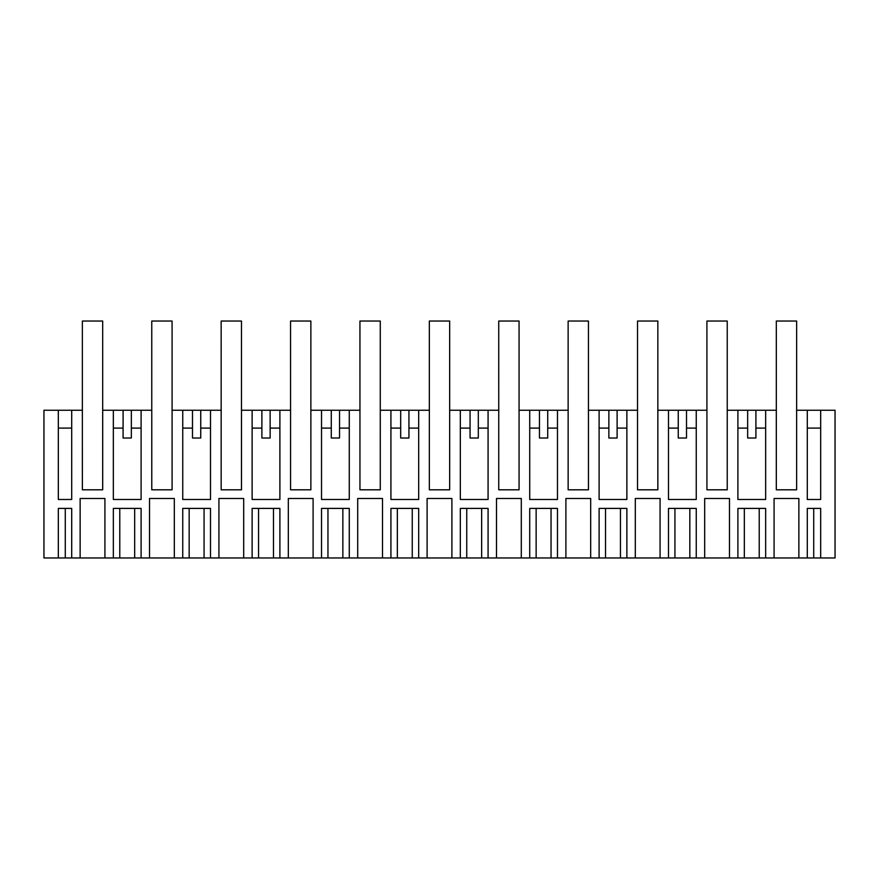 <?xml version="1.0" encoding="UTF-8"?>
<svg xmlns="http://www.w3.org/2000/svg" width="879" height="879" viewBox="0 0 879 879"><rect width="100%" height="100%" fill="white"/><g stroke="black" fill="none" stroke-linecap="round" stroke-linejoin="round"><path stroke-width="1.32" d="M82.373 489.812L82.362 321.033L102.689 321.033L102.689 489.812L82.373 489.812L102.7 489.812L102.7 410.251L113.347 410.251L113.347 499.481L141.101 499.481L141.101 410.251L151.77 410.251L151.77 489.812L172.097 489.812L172.097 410.251L182.744 410.251L182.744 499.481L210.499 499.481L210.499 410.251L221.167 410.251L221.156 321.033L241.472 321.033L241.472 489.812L221.167 489.812L241.483 489.812L241.483 410.251L252.13 410.251L252.13 499.481L279.896 499.481L279.896 410.251L290.564 410.251L290.553 321.033L310.869 321.033L310.869 489.812L310.88 410.251L321.527 410.251L321.527 499.481L349.282 499.481L349.282 410.251L359.95 410.251L359.94 321.033L380.266 321.033L380.266 489.812L380.277 410.251L390.924 410.251L390.924 499.481L418.679 499.481L418.679 410.251L429.348 410.251L429.337 321.033L449.663 321.033L449.663 489.812L449.674 410.251L460.321 410.251L460.321 499.481L488.076 499.481L488.076 410.251L498.745 410.251L498.734 321.033L519.06 321.033L519.06 489.812L519.071 410.251L529.718 410.251L529.718 499.481L557.473 499.481L557.473 410.251L568.142 410.251L568.142 489.812L588.458 489.812L588.458 410.251L599.104 410.251L599.104 499.481L626.87 499.481L626.87 410.251L637.528 410.251L637.528 321.033L657.844 321.033L657.844 489.812L637.528 489.812L657.855 489.812L657.855 410.251L668.501 410.251L668.501 499.481L696.256 499.481L696.256 410.251L706.925 410.251L706.914 321.033L727.241 321.033L727.241 489.812L727.252 410.251L737.899 410.251L737.899 499.481L765.653 499.481L765.653 410.251L776.3 410.251L776.3 489.812L796.627 489.812L796.627 410.251L807.296 410.251L807.296 499.481L820.678 499.481L820.678 410.251L835.05 410.251L835.05 557.967L820.678 557.967L820.678 508.403L807.296 508.403L807.296 557.967L820.678 557.967M82.373 410.251L43.95 410.251L43.95 557.967L58.322 557.967L58.322 508.403L71.704 508.403L71.704 557.967L80.132 557.967L80.132 498.481L104.92 498.481L104.92 557.967L113.347 557.967L113.347 508.403L141.101 508.403L141.101 557.967L149.529 557.967L149.529 498.481L174.317 498.481L149.529 498.481M218.926 557.967L218.926 498.481L243.703 498.481L243.703 557.967L210.499 557.967L210.499 508.403L182.744 508.403L182.744 557.967L174.317 557.967L174.317 498.481M243.703 557.967L252.13 557.967L252.13 508.403L279.896 508.403L279.896 557.967L288.323 557.967L288.323 498.481L313.1 498.481L288.323 498.481M357.709 557.967L357.709 498.481L382.497 498.481L382.497 557.967L349.282 557.967L349.282 508.403L321.527 508.403L321.527 557.967L313.1 557.967L313.1 498.481M382.497 557.967L390.924 557.967L390.924 508.403L418.679 508.403L418.679 557.967L427.106 557.967L427.106 498.481L451.894 498.481L427.106 498.481M496.503 557.967L496.503 498.481L521.291 498.481L521.291 557.967L488.076 557.967L488.076 508.403L460.321 508.403L460.321 557.967L451.894 557.967L451.894 498.481M521.291 557.967L529.718 557.967L529.718 508.403L557.473 508.403L557.473 557.967L565.9 557.967L565.9 498.481L590.677 498.481L565.9 498.481M635.297 557.967L635.297 498.481L660.074 498.481L660.074 557.967L626.87 557.967L626.87 508.403L599.104 508.403L599.104 557.967L590.677 557.967L590.677 498.481M660.074 557.967L668.501 557.967L668.501 508.403L696.256 508.403L696.256 557.967L704.683 557.967L704.683 498.481L729.471 498.481L704.683 498.481M774.08 557.967L774.08 498.481L798.868 498.481L798.868 557.967L765.653 557.967L765.653 508.403L737.899 508.403L737.899 557.967L729.471 557.967L729.471 498.481M798.868 557.967L807.296 557.967M706.925 489.812L727.252 489.812L706.925 489.812L706.925 410.251M637.528 489.812L637.528 410.251M498.745 489.812L519.071 489.812L498.745 489.812L498.745 410.251M429.348 489.812L449.674 489.812L429.348 489.812L429.348 410.251M359.95 489.812L380.277 489.812L359.95 489.812L359.95 410.251M290.564 489.812L310.88 489.812L290.564 489.812L290.564 410.251M221.167 489.812L221.167 410.251M71.704 410.251L71.704 499.481L58.322 499.481L58.322 410.251M141.101 410.251L113.347 410.251M210.499 410.251L182.744 410.251M279.896 410.251L252.13 410.251M349.282 410.251L321.527 410.251M418.679 410.251L390.924 410.251M488.076 410.251L460.321 410.251M557.473 410.251L529.718 410.251M626.87 410.251L599.104 410.251M696.256 410.251L668.501 410.251M765.653 410.251L737.899 410.251M820.678 410.251L807.296 410.251M113.347 557.967L141.101 557.967M765.653 557.967L759.225 557.967L759.225 508.403M737.899 557.967L759.225 557.967M729.471 557.967L704.683 557.967M696.256 557.967L668.501 557.967M626.87 557.967L599.104 557.967M590.677 557.967L565.9 557.967M557.473 557.967L529.718 557.967M488.076 557.967L460.321 557.967M451.894 557.967L427.106 557.967M418.679 557.967L390.924 557.967M349.282 557.967L321.527 557.967M313.1 557.967L288.323 557.967M279.896 557.967L252.13 557.967M210.499 557.967L182.744 557.967M174.317 557.967L149.529 557.967M104.92 557.967L80.132 557.967M71.704 557.967L65.277 557.967L65.277 508.403M58.322 557.967L65.277 557.967M104.92 498.481L80.132 498.481M123.093 410.251L123.093 438.017L131.345 438.017L131.345 410.251M58.322 428.095L71.704 428.095M131.345 428.095L141.101 428.095M113.347 428.095L123.093 428.095M798.868 498.481L774.08 498.481M747.655 410.251L747.655 438.017L755.907 438.017L755.907 410.251M737.899 428.095L747.655 428.095M755.907 428.095L765.653 428.095M807.296 428.095L820.678 428.095M192.49 410.251L192.49 438.017L200.742 438.017L200.742 410.251M200.742 428.095L210.499 428.095M182.744 428.095L192.49 428.095M243.703 498.481L218.926 498.481M261.887 410.251L261.887 438.017L270.139 438.017L270.139 410.251M270.139 428.095L279.896 428.095M252.13 428.095L261.887 428.095M331.284 410.251L331.284 438.017L339.536 438.017L339.536 410.251M339.536 428.095L349.282 428.095M321.527 428.095L331.284 428.095M382.497 498.481L357.709 498.481M400.681 410.251L400.681 438.017L408.933 438.017L408.933 410.251M408.933 428.095L418.679 428.095M390.924 428.095L400.681 428.095M470.067 410.251L470.067 438.017L478.319 438.017L478.319 410.251M478.319 428.095L488.076 428.095M460.321 428.095L470.067 428.095M521.291 498.481L496.503 498.481M539.464 410.251L539.464 438.017L547.716 438.017L547.716 410.251M547.716 428.095L557.473 428.095M529.718 428.095L539.464 428.095M608.861 410.251L608.861 438.017L617.113 438.017L617.113 410.251M617.113 428.095L626.87 428.095M599.104 428.095L608.861 428.095M660.074 498.481L635.297 498.481M678.258 410.251L678.258 438.017L686.51 438.017L686.51 410.251M686.51 428.095L696.256 428.095M668.501 428.095L678.258 428.095M151.759 410.251L151.759 321.033L172.086 321.033L172.086 489.812L151.77 489.812M568.131 410.251L568.131 321.033L588.447 321.033L588.447 489.812L568.142 489.812M796.627 489.812L776.311 489.812L776.311 321.033L796.638 321.033L796.638 410.251M119.775 557.967L119.775 508.403M134.674 508.403L134.674 557.967M813.723 557.967L813.723 508.403M744.326 557.967L744.326 508.403M189.161 508.403L189.161 557.967M204.071 508.403L204.071 557.967M258.558 508.403L258.558 557.967M273.468 508.403L273.468 557.967M327.955 508.403L327.955 557.967M342.865 508.403L342.865 557.967M397.352 508.403L397.352 557.967M412.251 508.403L412.251 557.967M466.749 508.403L466.749 557.967M481.648 508.403L481.648 557.967M536.135 508.403L536.135 557.967M551.045 508.403L551.045 557.967M605.532 508.403L605.532 557.967M620.442 508.403L620.442 557.967M674.929 508.403L674.929 557.967M689.839 508.403L689.839 557.967"/></g></svg>
